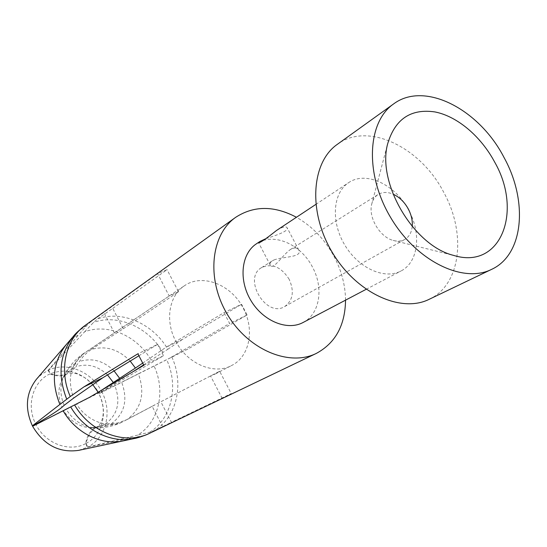 <?xml version="1.0" encoding="UTF-8"?>
<svg xmlns="http://www.w3.org/2000/svg" width="547" height="547" viewBox="0 0 547 547"><rect width="100%" height="100%" fill="white"/><g stroke="black" fill="none" stroke-linecap="round" stroke-linejoin="round"><path stroke-width="0.41" stroke-dasharray="2.73 2.05" d="M429.135 299.325C460.984 284.761 466.557 233.801 443.993 192.817C420.896 147.293 367.96 121.325 337.314 144.353M408.93 210.663C395.85 184.831 366.059 170.418 348.617 182.671C332.897 192.756 330.655 221.426 344.596 244.728C358.333 268.146 384.555 279.948 400.958 271.004C418.346 262.341 421.641 233.87 408.93 210.663M303.072 322.498C319.797 314.142 323.899 288.091 312.597 267.312C301.014 244.14 273.233 232.017 256.44 243.791M265.787 238.697C275.421 235.593 289.035 231.196 287.148 227.791C285.944 225.973 282.32 226.923 276.283 230.636M345.547 300.153C345.362 285.418 341.622 271.025 334.333 256.974C325.014 239.607 312.385 226.369 296.433 217.268M187.888 349.061L138.37 373.792C145.29 393.054 141.57 408.288 127.212 419.494L118.316 422.824L105.051 424.226L97.147 426.735C91.65 430.01 87.944 435.569 86.016 443.426L87.862 447.029L137.646 435.118C159.027 422.216 165.885 391.078 154.09 366.046L187.888 349.061L247.107 314.969L241.542 304.269L224.003 312.645L165.98 347.304L182.794 339.195L241.542 304.269M167.847 349.253L182.794 339.195M130.193 361.075C118.562 349.246 105.592 345.383 91.287 349.499L123.246 328.774L112.75 308.392L97.653 318.839M112.75 308.392L167.047 269.657L157.645 273.698L90.46 322.019M224.885 397.245L231.231 393.573L219.655 371.228L160.839 401.765L171.409 422.305L231.231 393.573M171.895 357.109C184.072 383.7 177.132 416.349 154.965 430.318L171.409 422.305M138.801 355.83L157.645 344.343L137.906 353.779M142.582 363.187L165.98 347.304M98.638 393.184L100.744 390.722M143.594 364.897L151.034 360.117C137.461 335.967 107.896 322.874 84.621 331.824L48.553 370.128C67.049 361.341 91.855 371.748 101.783 391.727L98.672 393.252L98.139 392.261L98.631 393.17M101.783 391.727L133.017 371.68M84.621 331.824L93.441 322.498L97.66 318.853C122.289 309.971 153.174 323.899 167.84 349.26L151.034 360.117M85.619 325.082L90.474 322.033L86.788 325.444L79.165 334.258L72.149 338.887L66.071 344.815M154.965 430.318L149.803 432.171L137.646 435.118M123.013 440.937L132.353 437.928L143.362 435.617L148.018 434.038M48.553 370.128L50.386 373.71C56.539 375.837 62.119 375.871 67.131 373.82L70.488 371.974L73.517 369.416L83.069 356.603L87.424 352.357L91.287 349.499M127.212 419.494L160.839 401.765M123.246 328.774L178.527 291.818L167.047 269.657M178.527 291.818L169.187 296.002L157.645 273.698M222.198 398.435L210.554 375.939L215.327 373.957L219.655 371.228M36.389 379.317L41.804 374.162L48.143 370.319L49.975 373.902C56.218 376.473 61.695 376.555 66.413 374.148L72.642 368.288L78.207 359.413L84.334 353.164L169.187 296.002M114.35 332.829L103.8 312.33M162.767 426.933L152.134 406.271L210.554 375.939M48.143 370.319L79.165 334.258M122.097 422.134L119.417 423.385L107.65 425.689L102.07 425.757L96.368 427.132C90.727 429.826 87.137 435.323 85.612 443.638L87.458 447.241L78.501 450.393M152.134 406.271L122.104 422.14C106.993 428.595 86.447 420.664 76.676 404.103L108.026 388.274L163.505 355.714L143.84 365.3M132.353 437.928L87.458 447.241M154.09 366.046L102.009 392.172C112.45 411.891 106.173 437.73 87.862 447.029M95.937 388.691C83.26 372.466 68.081 367.475 50.386 373.71M49.975 373.902C32.998 381.368 25.887 405.334 35.767 424.157M102.009 392.172L98.898 393.696C106.897 410.537 102.453 423.651 97.099 426.769M86.016 443.426C102.61 435.036 108.368 411.611 98.898 393.696L114.836 385.594C120.949 402.011 117.694 414.893 105.051 424.226M85.612 443.638C69.305 452.54 45.408 443.679 36.006 424.622L32.622 426.284M107.499 374.907C97.763 365.786 87.158 363.105 75.671 366.873M72.642 368.288L66.577 372.951L62.18 379.126C57.9 387.939 57.832 397.32 61.982 407.269M36.006 424.622L63.739 410.708C70.467 421.443 79.575 427.166 91.055 427.87L102.07 425.757M111.185 423.87C124.689 413.758 128.169 399.864 121.632 382.196L114.836 385.594M63.739 410.708L66.262 409.402C73.606 420.992 83.472 427.159 95.862 427.918L107.656 425.689M138.35 373.806L121.612 382.203M66.29 409.388L76.703 404.089M171.136 357.287L229.631 323.482L224.003 312.645M175.662 340.966C186.965 363.81 214.157 375.29 231.668 365.485C249.699 356.589 254.793 329.574 243.319 308.399C231.641 284.768 202.438 273.028 184.435 285.766C169.105 295.517 164.784 320.61 175.662 340.966M157.645 344.343L163.505 355.714M247.107 314.969L229.631 323.482M108.026 388.274L89.346 397.443M273.972 259.955C283.182 256.44 302.826 257.555 298.758 249.945C297.445 247.394 294.614 247.285 290.259 249.61C281.951 255.668 273.035 270.738 270.259 265.083C269.493 263.818 270.245 262.369 272.515 260.741L273.972 259.955M412.24 226.513C411.59 232.557 409.108 236.865 404.78 239.429C401.389 241.282 397.498 241.603 393.122 240.4C379.871 237.124 368.199 217.439 371.693 204.243C372.746 199.826 374.9 196.571 378.155 194.479C382.476 191.922 387.447 191.806 393.061 194.144M289.199 279.36C281.302 266.963 272.105 263.039 261.596 267.586C242.348 278.191 266.129 318.327 284.679 306.546C292.973 300.467 294.477 291.407 289.199 279.36M162.951 352.466C148.531 327.291 117.831 313.52 93.441 322.498M86.788 325.444L79.848 330.046L73.777 335.879M149.803 432.171C171.895 418.428 178.855 386.011 166.698 359.721M134.562 438.468L143.362 435.617M114.07 370.907C103.52 360.658 91.91 357.54 79.247 361.553M75.65 363.222C70.857 365.922 67.124 369.813 64.45 374.88C69.223 366.011 75.883 358.688 84.429 352.924C70.57 363.81 66.96 378.873 73.613 398.107M62.18 379.126L64.443 374.886C59.828 384.391 59.732 394.531 64.17 405.306M86.07 351.899L184.435 285.766M366.134 289.322L400.958 271.004M315.824 204.414L348.617 182.671M92.84 384.705C86.583 378.51 86.399 378.811 84.587 377.546L78.481 374.497C76.081 373.095 72.286 372.876 67.09 373.833M66.454 374.127L63.028 377.601M92.805 427.85L96.422 427.111M91.055 427.87L95.862 427.918M95.93 427.884C103.964 427.966 111.786 426.469 119.39 423.392M215.327 373.957L231.668 365.485M298.758 249.945L287.154 227.784M270.252 265.083L258.649 242.868M284.679 306.546L404.78 239.429M261.596 267.586L272.509 260.734M290.259 249.603L378.155 194.479M393.122 240.4L453.545 255.374M371.693 204.243L387.591 144.052"/><path stroke-width="0.82" d="M504.108 157.645C528.176 201.18 523.855 254.635 491.568 269.391C463.015 283.784 416.253 261.083 390.613 217.46C364.664 174.021 367.222 122.097 393.56 103.964C424.616 80.628 479.391 109.345 504.108 157.645M393.56 103.964L337.314 144.353C311.352 162.288 307.879 211.573 332.111 252.119C356.035 292.85 400.93 313.479 429.135 299.325L491.568 269.391M315.824 204.414L276.283 230.636C266.669 238.342 260.796 242.424 258.656 242.868L259.955 241.459L256.44 243.791C241.323 253.528 238.383 279.626 250.772 300.317C262.963 321.116 287.264 331.079 303.072 322.498L366.134 289.322M259.955 241.459L265.787 238.697M296.433 217.268C274.156 205.508 253.897 205.528 235.668 217.33C210.827 234.601 206.096 278.867 227.258 314.245C248.119 349.8 289.219 366.914 316.296 353.424C335.407 343.099 345.157 325.349 345.547 300.153M138.801 355.83L102.679 377.847L83.937 386.886L70.262 396.527M83.937 386.886L137.906 353.779L143.84 365.3L89.346 397.443L63.103 410.749C75.691 433.026 101.564 445.723 123.013 440.937L134.562 438.468M316.296 353.424L148.025 434.051C124.121 445.067 90.323 432.28 74.563 404.917M135.41 368.049L142.582 363.187M100.744 390.722L135.396 368.056M133.017 371.68L143.594 364.897M73.777 335.879L66.071 344.815C52.936 361.752 50.871 381.628 59.883 404.438L70.276 396.52M59.883 404.438L32.382 425.819C24.642 408.397 25.976 392.896 36.389 379.317L66.071 344.815M64.17 405.306L61.982 407.269C57.674 410.852 48.936 416.479 35.767 424.157L32.382 425.819M73.633 398.1L64.19 405.3M102.679 377.847L73.613 398.113M123.013 440.937L78.501 450.393C59.103 453.032 43.815 444.998 32.622 426.284L63.103 410.749M92.84 384.705L98.139 392.261L95.937 388.691M113.126 382.271L107.499 374.907M393.061 194.144C399.392 197.043 404.486 202.007 408.342 209.05C411.399 214.95 412.698 220.776 412.24 226.513M494.618 162.001C523.069 211.409 500.929 270.211 453.545 255.374C413.874 245.829 376.904 183.43 387.591 144.052C394.934 119.123 410.715 108.422 434.933 111.93C457.354 116.313 480.902 136.36 494.618 162.001M235.668 217.33L85.605 325.075C65.661 338.819 58.44 370.004 70.269 396.513M73.442 336.268L73.38 336.343C59.596 354.073 57.373 375.01 66.713 399.139M70.672 406.893C84.183 430.345 111.451 443.624 133.96 438.598L134.056 438.578M119.602 378.25L114.07 370.907M135.41 368.042L130.193 361.075M85.619 325.082C79.103 330.224 75.021 333.978 73.38 336.343M133.96 438.598C137.003 438.113 141.447 436.704 147.287 434.373"/></g></svg>
